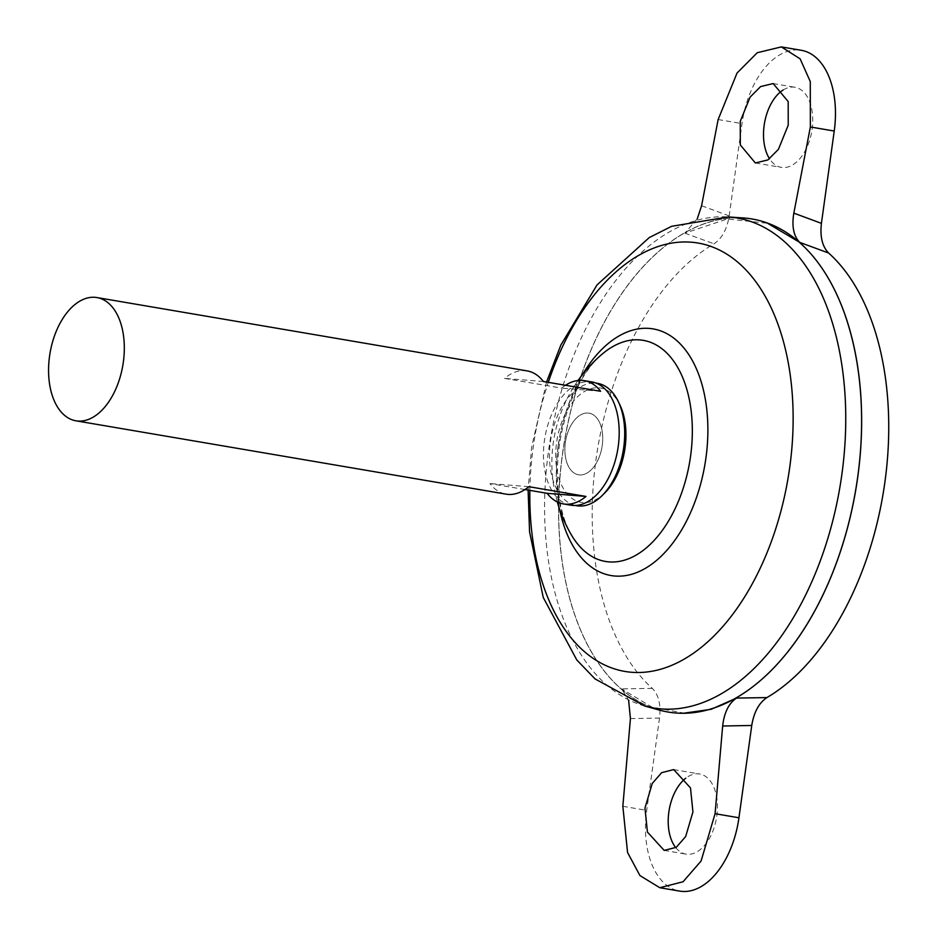 <?xml version="1.0" encoding="UTF-8"?>
<svg xmlns="http://www.w3.org/2000/svg" width="938" height="938" viewBox="0 0 938 938"><rect width="100%" height="100%" fill="white"/><g stroke="black" fill="none" stroke-linecap="round" stroke-linejoin="round"><path stroke-width="0.7" stroke-dasharray="4.69 3.52" d="M604.893 492.813A57.968 34.225 99.7 0 1 582.873 502.545A57.968 34.225 99.7 0 1 556.621 442.431A57.968 34.225 99.7 0 1 598.796 387.816A57.968 34.225 99.7 0 1 619.889 404.899M575.369 505.476A62.084 36.652 99.7 0 1 550.454 441.599A62.084 36.652 99.7 0 1 596.228 383.161M579.508 474.921A31.259 18.455 99.7 0 1 565.356 442.502A31.259 18.455 99.7 0 1 588.091 413.048A31.259 18.455 99.7 0 1 602.243 445.468A31.259 18.455 99.7 0 1 579.508 474.921A31.259 18.455 99.7 0 1 565.356 442.502A31.259 18.455 99.7 0 1 588.091 413.048A31.259 18.455 99.7 0 1 602.243 445.468A31.259 18.455 99.7 0 1 579.508 474.921M783.113 90.025A40.639 24.001 99.7 0 1 794.943 87.269A40.639 24.001 99.7 0 1 812.097 129.256A40.639 24.001 99.7 0 1 781.284 167.386A40.639 24.001 99.7 0 1 769.547 158.792M675.782 847.659A40.639 24.001 -80.3 0 0 685.995 854.119A40.639 24.001 -80.3 0 0 716.808 815.99A40.639 24.001 -80.3 0 0 699.654 774.002A40.639 24.001 -80.3 0 0 685.795 778.177M570.808 505.183A62.518 36.922 99.7 0 1 544.427 440.59A62.518 36.922 99.7 0 1 591.819 381.93M524.975 489.542L489.929 483.562A62.518 36.922 -80.3 0 0 506.157 494.162M787.955 651.687A250 147.629 99.7 0 1 668.114 711.977A250.071 147.665 99.7 0 1 562.566 453.664A250 147.629 99.7 0 1 752.1 219.07A250 147.629 99.7 0 1 857.613 477.372A250 147.629 99.7 0 1 668.055 711.965A250 147.629 99.7 0 1 562.554 453.664A250.071 147.665 99.7 0 1 752.135 219.011M668.055 711.965L668.114 711.977A250 147.629 99.7 0 1 562.601 453.664A250 147.629 99.7 0 1 752.147 219.07A250 147.629 99.7 0 1 845.244 315.66M659.402 710.101A250.071 147.665 99.7 0 1 562.507 453.664A250.071 147.665 99.7 0 1 743.318 217.956M558.192 445.585A112.161 66.235 99.7 0 1 602.208 354.083C594.751 360.333 587.587 369.314 580.704 381.051L573.012 396.422C566.364 411.805 561.78 428.361 559.271 446.089C556.539 466.549 556.832 485.567 560.185 503.155C562.788 516.146 566.517 526.722 571.371 534.894A112.161 66.235 99.7 0 1 558.192 445.585M630.43 718.602L659.52 718.051C661.044 704.719 658.64 694.824 652.32 688.375A244.712 144.499 99.7 0 1 596.064 459.092A244.712 144.499 99.7 0 1 714.006 243.81C721.943 238.557 726.997 229.259 729.189 215.939L742.005 123.617A78.147 46.15 99.7 0 1 801.251 50.289M652.32 688.375L621.601 688.844L628.624 700.311M684.834 713.267L651.734 707.041L621.601 688.844M697.274 218.788L684.834 233.152L727.267 218.988L768.234 223.338M684.834 233.152L714.006 243.81M659.52 718.051L646.704 810.362A78.147 46.15 -80.3 0 0 679.687 891.1M527.168 370.909A62.518 36.922 -80.3 0 0 504.527 378.389L561.721 388.133A62.518 36.922 99.7 0 1 565.544 385.284M528.798 486.681L489.929 483.562M543.395 381.508L504.527 378.389M600.59 391.263L561.721 388.133M644.793 706.044A248.535 146.762 99.7 0 1 548.496 451.19A248.535 146.762 99.7 0 1 728.193 216.936M529.864 490.375A217.288 128.307 99.7 0 1 533.253 446.922A217.288 128.307 99.7 0 1 548.284 382.341M559.623 509.264A125.106 73.868 99.7 0 1 558.262 446.289A125.106 73.868 99.7 0 1 582.615 374.379M622.844 806.293L646.704 810.362M729.189 215.939L701.601 205.715M718.133 119.548L742.005 123.617M773.147 83.552L794.943 87.269M673.719 769.582L699.654 774.002M546.537 382.047L531.623 447.227L528.117 490.07M578.043 380.5A142.717 142.717 0 0 0 557.324 501.971M664.186 850.403L685.995 854.119M755.348 162.966L781.284 167.386"/><path stroke-width="1.41" d="M596.228 383.161A62.084 36.652 99.7 0 1 618.201 401.405L619.889 404.899A57.968 34.225 99.7 0 1 625.036 447.93A57.968 34.225 99.7 0 1 604.893 492.813L602.149 495.557A62.084 36.652 99.7 0 1 575.369 505.476M618.201 401.405A62.084 36.652 99.7 0 1 623.723 447.485A62.084 36.652 99.7 0 1 602.149 495.557M769.547 158.792A40.639 24.001 99.7 0 1 764.142 125.399A40.639 24.001 99.7 0 1 783.113 90.025M788.225 125.188L788.19 101.574L773.147 83.552L760.636 86.566L750.083 97.153L740.27 121.33L740.305 144.933L755.348 162.966L767.859 159.941L778.411 149.365L788.225 125.188M685.795 778.177A40.639 24.001 -80.3 0 0 668.841 812.144A40.639 24.001 -80.3 0 0 675.782 847.659M644.969 808.064L652.25 783.465L661.618 772.678L673.719 769.582L690.485 787.908L692.936 811.921L685.666 836.532L676.286 847.319L664.186 850.403L647.431 832.088L644.969 808.064M565.544 385.284A62.518 36.922 99.7 0 1 584.362 380.664L591.819 381.93A62.518 36.922 99.7 0 1 618.212 446.523A62.518 36.922 99.7 0 1 570.808 505.183L563.351 503.917A62.518 36.922 99.7 0 1 547.124 493.318L524.975 489.542M75.931 420.81A62.518 36.922 99.7 0 1 49.55 356.217A62.518 36.922 99.7 0 1 96.954 297.557A62.518 36.922 99.7 0 1 123.335 362.138A62.518 36.922 99.7 0 1 75.931 420.81L506.157 494.162A62.518 36.922 -80.3 0 0 528.798 486.681L585.992 496.437A62.518 36.922 99.7 0 1 563.351 503.917M752.135 219.011A250.071 147.665 99.7 0 1 766.909 222.869A250.071 147.665 99.7 0 1 857.695 477.383A250 147.629 99.7 0 1 787.955 651.687M857.649 477.372A250.071 147.665 99.7 0 1 659.402 710.101L644.793 706.044A248.535 146.762 99.7 0 0 841.82 474.757A248.535 146.762 99.7 0 0 728.193 216.936L743.318 217.956A250.071 147.665 99.7 0 1 857.649 477.372M578.043 380.5A142.717 142.717 0 0 1 602.208 354.083L602.208 354.083A112.161 66.235 99.7 0 1 639.775 339.908A112.161 66.235 99.7 0 1 690.567 456.22A112.161 66.235 99.7 0 1 608.973 561.897A112.161 66.235 99.7 0 1 571.371 534.894L571.371 534.894A142.717 142.717 0 0 1 557.324 501.971M828.629 253.026L799.727 242.379C793.618 236.153 791.649 226.398 793.829 213.125L810.362 126.958L810.28 81.559L800.149 58.86L781.354 46.9L801.251 50.289A78.147 46.15 99.7 0 1 834.234 131.039L821.418 223.35C819.894 236.681 822.298 246.565 828.629 253.026A244.712 144.499 99.7 0 1 884.874 482.296A244.712 144.499 99.7 0 1 766.932 697.579C759.006 702.843 753.941 712.13 751.748 725.461L722.659 726.012L715.073 813.703L701.085 861.025L683.052 881.767L659.789 887.711L639.927 875.564L627.557 852.478L622.844 806.293L630.43 718.602L628.624 700.311M845.244 315.66A250 147.629 99.7 0 1 857.66 477.372A250.071 147.665 99.7 0 1 683.286 713.279A250.071 147.665 99.7 0 1 668.079 712.024M722.659 726.012C724.171 712.61 728.779 703.301 736.494 698.083L711.086 709.316L683.286 713.279M736.494 698.083L766.932 697.579M766.909 222.869L799.727 242.379M659.789 887.711L679.687 891.1A78.147 46.15 -80.3 0 0 738.945 817.772L751.748 725.461M584.362 380.664A62.518 36.922 99.7 0 1 600.59 391.263L543.395 381.508A62.518 36.922 -80.3 0 0 527.168 370.909L96.954 297.557M585.992 496.437L547.124 493.318M781.354 46.9L757.294 52.704L737.022 73.058L718.133 119.548L701.601 205.715L697.274 218.788M548.284 382.341A217.288 128.307 99.7 0 1 710.594 246.307A217.288 128.307 99.7 0 1 789.702 467.534A217.288 128.307 99.7 0 1 644.746 672.206A217.288 128.307 99.7 0 1 529.864 490.375M582.615 374.379A125.106 73.868 99.7 0 1 671.327 336.367A125.106 73.868 99.7 0 1 705.904 458.143A125.106 73.868 99.7 0 1 634.698 573.306A125.106 73.868 99.7 0 1 559.623 509.264M715.073 813.703L738.945 817.772M793.829 213.125L821.418 223.35M810.362 126.958L834.234 131.039M528.117 490.07L529.56 531.858L543.254 597.494L576.823 660L595.067 678.936L644.793 706.044M546.537 382.047L560.865 345.02L597.025 284.941L649.225 237.595L671.702 226.281L728.193 216.936"/></g></svg>
